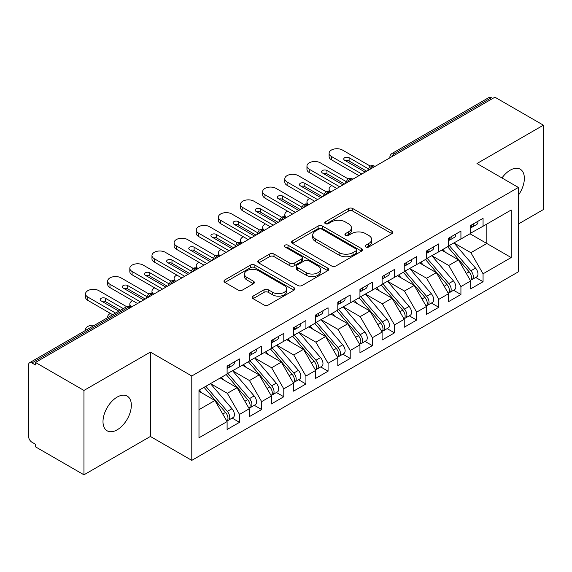 <?xml version="1.0" encoding="UTF-8"?>
<svg xmlns="http://www.w3.org/2000/svg" width="572" height="572" viewBox="0 0 572 572"><rect width="100%" height="100%" fill="white"/><g stroke="black" fill="none" stroke-linecap="round" stroke-linejoin="round"><path stroke-width="0.86" d="M365.773 246.982A2.152 1.244 0 0 0 368.818 246.982L391.906 233.648A3.074 1.773 0 0 0 392.807 232.396A3.074 1.773 0 0 0 391.906 231.138L352.788 208.558A3.074 1.773 0 0 0 348.441 208.558L325.346 221.886A2.152 1.244 0 0 0 324.717 222.765A2.152 1.244 0 0 0 325.346 223.645A2.152 1.244 0 0 0 328.392 223.645L331.381 221.922A9.838 5.677 0 0 1 345.288 221.922L348.548 223.802A9.838 5.677 0 0 1 351.43 227.813A9.838 5.677 0 0 1 348.548 231.832L345.56 233.555A2.152 1.244 0 0 0 344.93 234.434A2.152 1.244 0 0 0 345.56 235.314A2.152 1.244 0 0 0 348.605 235.314L351.594 233.59A9.838 5.677 0 0 1 365.501 233.59L368.761 235.471A9.838 5.677 0 0 1 371.643 239.482A9.838 5.677 0 0 1 368.761 243.5L365.773 245.224A2.152 1.244 0 0 0 365.143 246.103A2.152 1.244 0 0 0 365.773 246.982L365.773 245.224M117.167 429.815A20.041 11.569 120 0 0 130.259 412.155A20.041 11.569 120 0 0 127.191 396.096A20.041 11.569 120 0 0 117.167 397.09A20.041 11.569 120 0 0 104.075 414.75A20.041 11.569 120 0 0 107.15 430.809A20.041 11.569 120 0 0 117.167 429.815M518.382 195.166A20.041 11.569 120 0 0 520.205 169.19A20.041 11.569 120 0 0 510.188 170.184A20.041 11.569 120 0 0 501.966 177.964M253.031 296.139A3.074 1.773 0 0 0 252.13 297.397A3.074 1.773 0 0 0 253.031 298.648L264.007 304.983A3.074 1.773 0 0 0 268.354 304.983L294.001 290.176A3.074 1.773 0 0 0 294.895 288.924A3.074 1.773 0 0 0 294.001 287.666L254.876 265.086A3.074 1.773 0 0 0 250.529 265.086L224.882 279.887A3.074 1.773 0 0 0 223.981 281.145A3.074 1.773 0 0 0 224.882 282.396L238.145 290.054A3.074 1.773 0 0 0 242.485 290.054L253.46 283.719A3.074 1.773 0 0 0 254.361 282.461A3.074 1.773 0 0 0 253.46 281.209L246.889 277.413A8.223 4.748 0 0 1 244.48 274.052A8.223 4.748 0 0 1 249.556 269.669A8.223 4.748 0 0 1 258.515 270.699L284.27 285.571A8.223 4.748 0 0 1 286.679 288.924A8.223 4.748 0 0 1 281.603 293.307A8.223 4.748 0 0 1 272.644 292.278L268.354 289.804A3.074 1.773 0 0 0 264.007 289.804L253.031 296.139L253.031 298.648M518.382 224.002L543.4 209.552L543.4 125.182L494.909 97.19L35.464 362.448L35.464 365L31.925 362.955A4.698 2.71 -120 0 0 29.572 362.727A4.698 2.71 -120 0 0 28.6 364.872L28.6 436.465A4.698 2.71 -120 0 0 31.925 442.213L35.464 444.258L35.464 446.818L83.955 474.81L150.379 436.465L191.784 460.367L191.784 375.997L150.379 352.087L83.955 390.44L35.464 362.448M543.4 125.182L476.976 163.535L518.382 187.437L191.784 375.997M331.596 265.959A3.074 1.773 0 0 0 335.943 265.959L361.59 251.158A3.074 1.773 0 0 0 362.491 249.9A3.074 1.773 0 0 0 361.59 248.648L322.472 226.062A3.074 1.773 0 0 0 318.125 226.062L292.478 240.869A3.074 1.773 0 0 0 291.577 242.12A3.074 1.773 0 0 0 292.478 243.379L331.596 265.959M285.836 247.447A2.152 1.244 0 0 1 288.023 247.755L288.023 245.195L327.792 268.161A3.074 1.773 0 0 1 328.693 269.412A3.074 1.773 0 0 1 327.792 270.67L302.145 285.471A3.074 1.773 0 0 1 297.798 285.471L258.68 262.884L258.68 260.374A3.074 1.773 0 0 0 257.779 261.633A3.074 1.773 0 0 0 258.68 262.884M258.68 260.374L269.655 254.04A3.074 1.773 0 0 1 274.002 254.04L289.868 263.199A3.074 1.773 0 0 0 294.215 263.199L301.494 258.994A3.074 1.773 0 0 0 302.395 257.743A3.074 1.773 0 0 0 301.494 256.485L284.978 246.954A2.152 1.244 0 0 1 284.348 246.074A2.152 1.244 0 0 1 285.678 244.923A2.152 1.244 0 0 1 288.023 245.195M191.784 460.367L518.382 271.814L518.382 187.437M469.998 233.776L511.182 257.557L511.182 210.003L483.061 226.233L483.061 218.311L470.663 225.468L470.663 233.397L460.925 239.017L460.925 231.095L448.519 238.252L448.519 246.182L438.781 251.802L438.781 243.879L426.383 251.037L426.383 258.966L416.638 264.586L416.638 256.664L404.24 263.821L404.24 271.743L394.494 277.37L394.494 269.448L382.096 276.605L382.096 284.527L372.351 290.154L372.351 282.232L359.952 289.389L359.952 297.311L350.214 302.938L350.214 295.009L337.809 302.173L337.809 310.095L328.071 315.723L328.071 307.793L315.673 314.957L315.673 322.88L305.927 328.507L305.927 320.577L293.529 327.735L293.529 335.664L283.783 341.291L283.783 333.362L271.385 340.519L271.385 348.448L261.647 354.075L261.647 346.146L249.242 353.303L249.242 361.232L239.504 366.852L239.504 358.93L227.105 366.087L227.105 374.017L198.984 390.247L198.984 437.802L227.105 421.571L214.922 400.479L198.984 391.269M511.182 257.557L483.061 273.795L470.885 252.702L454.054 242.986M475.704 277.47L483.061 281.717L483.061 273.795M483.061 281.717L470.663 288.874L470.663 280.952L460.925 286.579L448.741 265.479L431.917 255.77M453.56 290.254L460.925 294.501L460.925 286.579M460.925 294.501L448.519 301.658L448.519 293.736L438.781 299.356L426.605 278.264L409.774 268.554M431.417 303.038L438.781 307.286L438.781 299.356M438.781 307.286L426.383 314.443L426.383 306.52L416.638 312.14L404.461 291.048L387.63 281.331M409.28 315.823L416.638 320.07L416.638 312.14M416.638 320.07L404.24 327.227L404.24 319.305L394.494 324.925L382.318 303.832L365.487 294.115M387.137 328.6L394.494 332.854L394.494 324.925M394.494 332.854L382.096 340.011L382.096 332.082L372.351 337.709L360.174 316.616L343.35 306.899M364.993 341.384L372.351 345.638L372.351 337.709M372.351 345.638L359.952 352.795L359.952 344.866L350.214 350.493L338.031 329.4L321.207 319.684M342.85 354.168L350.214 358.422L350.214 350.493M350.214 358.422L337.809 365.579L337.809 357.65L328.071 363.277L315.894 342.185L299.063 332.468L320.556 357.572L315.908 360.26A6.263 3.618 60 0 1 318.325 366.209A6.263 3.618 60 0 1 317.031 369.076A6.263 3.618 60 0 1 316.016 369.369M320.713 366.952L328.071 371.199L328.071 363.277M328.071 371.199L315.673 378.364L315.673 370.434L305.927 376.061L293.751 354.969L276.919 345.252M298.57 379.736L305.927 383.984L305.927 376.061M305.927 383.984L293.529 391.148L293.529 383.219L283.783 388.846L271.607 367.753L254.783 358.036M276.426 392.521L283.783 396.768L283.783 388.846M283.783 396.768L271.385 403.925L271.385 396.003L261.647 401.63L249.463 380.537L232.64 370.82L254.132 395.924L249.485 398.612A6.263 3.618 60 0 1 251.902 404.561A6.263 3.618 60 0 1 250.607 407.428A6.263 3.618 60 0 1 249.592 407.722M254.283 405.305L261.647 409.552L261.647 401.63M261.647 409.552L249.242 416.709L249.242 408.787L239.504 414.414L227.327 393.314L210.496 383.605M232.139 418.089L239.504 422.336L239.504 414.414M239.504 422.336L227.105 429.493L227.105 421.571M227.105 373.759L239.504 366.852M198.984 409.681L214.922 400.479M249.242 360.975L261.647 354.075M227.327 393.314L237.065 387.694L220.241 377.978M249.242 408.787L237.065 387.694M271.385 348.191L283.783 341.291M249.463 380.537L259.209 374.91L242.378 365.193M271.385 396.003L259.209 374.91M293.529 335.406L305.927 328.507M271.607 367.753L281.352 362.126L264.521 352.409M293.529 383.219L281.352 362.126M315.673 322.622L328.071 315.723M293.751 354.969L303.489 349.342L286.665 339.625M315.673 370.434L303.489 349.342M337.809 309.838L350.214 302.938M315.894 342.185L325.632 336.558L308.808 326.841M337.809 357.65L325.632 336.558M359.952 297.061L372.351 290.154M338.031 329.4L347.776 323.773L330.945 314.057M359.952 344.866L347.776 323.773M382.096 284.277L394.494 277.37M360.174 316.616L369.92 310.989L353.088 301.28M382.096 332.082L369.92 310.989M404.24 271.493L416.638 264.586M382.318 303.832L392.063 298.205L375.232 288.495M404.24 319.305L392.063 298.205M426.383 258.708L438.781 251.802M404.461 291.048L414.199 285.428L397.376 275.711M426.383 306.52L414.199 285.428M448.519 245.924L460.925 239.017M426.605 278.264L436.343 272.644L419.512 262.927M448.519 293.736L436.343 272.644M492.692 98.463L491.369 97.698L394.551 153.596L395.881 154.361M391.892 156.664A4.698 2.71 120 0 1 394.551 153.596A4.698 2.71 60 0 0 392.199 153.36L489.017 97.469A4.698 2.71 60 0 1 491.369 97.698M470.663 233.14L483.061 226.233M470.885 252.702L486.829 243.493L486.829 224.067L511.182 210.003M448.741 265.479L458.487 259.86L441.656 250.143M470.663 280.952L458.487 259.86M83.955 390.44L83.955 474.81M150.379 436.465L150.379 352.087M373.623 167.21L372.3 166.445A4.698 2.71 -120 0 0 369.948 166.209A4.698 2.71 -120 0 0 369.898 166.245L367.71 170.213A4.698 2.71 0 0 0 367.76 170.599M351.487 179.994L350.157 179.222A4.698 2.71 -120 0 0 347.805 178.993A4.698 2.71 -120 0 0 347.755 179.029L345.567 182.997A4.698 2.71 0 0 0 345.617 183.383M329.343 192.778L328.013 192.006A4.698 2.71 -120 0 0 325.668 191.777A4.698 2.71 -120 0 0 325.611 191.806L323.423 195.781A4.698 2.71 0 0 0 323.473 196.167M307.2 205.562L305.87 204.79A4.698 2.71 -120 0 0 303.525 204.561A4.698 2.71 -120 0 0 303.467 204.59L301.287 208.565A4.698 2.71 0 0 0 301.33 208.944M285.056 218.34L283.733 217.575A4.698 2.71 -120 0 0 281.381 217.346A4.698 2.71 -120 0 0 281.324 217.374L279.143 221.343A4.698 2.71 0 0 0 279.193 221.729M262.92 231.124L261.59 230.359A4.698 2.71 -120 0 0 259.238 230.13A4.698 2.71 -120 0 0 259.188 230.158L257 234.127A4.698 2.71 0 0 0 257.05 234.513M240.776 243.908L239.446 243.143A4.698 2.71 -120 0 0 237.101 242.907A4.698 2.71 -120 0 0 237.044 242.943L234.856 246.911A4.698 2.71 0 0 0 234.906 247.297M218.633 256.692L217.303 255.927A4.698 2.71 -120 0 0 214.958 255.691A4.698 2.71 -120 0 0 214.9 255.727L212.72 259.695A4.698 2.71 0 0 0 212.763 260.081M196.489 269.476L195.159 268.711A4.698 2.71 -120 0 0 192.814 268.475A4.698 2.71 -120 0 0 192.757 268.511L190.576 272.479A4.698 2.71 0 0 0 190.619 272.865M174.353 282.261L173.023 281.495A4.698 2.71 -120 0 0 170.67 281.26A4.698 2.71 -120 0 0 170.62 281.295L168.433 285.264A4.698 2.71 0 0 0 168.483 285.65M152.209 295.045L150.879 294.28A4.698 2.71 -120 0 0 148.527 294.044A4.698 2.71 -120 0 0 148.477 294.079L146.289 298.048A4.698 2.71 0 0 0 146.339 298.434M366.631 247.29L368.761 246.06A9.838 5.677 0 0 0 371.643 242.042L371.643 239.482M351.43 227.813L351.43 230.373A9.838 5.677 0 0 1 348.548 234.391L346.417 235.614M391.87 233.676L352.788 211.111A3.074 1.773 0 0 0 348.441 211.111L326.212 223.945M361.547 251.179L322.472 228.614A3.074 1.773 0 0 0 318.125 228.614L292.514 243.4M356.156 250.779A2.152 1.244 0 0 0 356.785 249.9A2.152 1.244 0 0 0 356.156 249.02L321.814 229.193A2.152 1.244 0 0 0 318.776 229.193L315.622 231.017A9.838 5.677 0 0 0 312.741 235.028A9.838 5.677 0 0 0 315.622 239.046L339.096 252.595A9.838 5.677 0 0 0 353.003 252.595L356.156 250.779L356.156 253.339A2.152 1.244 0 0 0 356.785 252.459L356.785 249.9M312.741 235.028L312.741 237.587A9.838 5.677 0 0 0 315.622 241.606L315.622 239.046M356.156 253.339L353.003 255.155A9.838 5.677 0 0 1 339.096 255.155L315.622 241.606M258.723 262.913L269.655 256.599L269.655 254.04M302.395 257.743L302.395 260.303A3.074 1.773 0 0 1 301.494 261.554L294.215 265.758A3.074 1.773 0 0 1 289.868 265.758L274.002 256.599A3.074 1.773 0 0 0 269.655 256.599M288.023 247.755L327.756 270.692M306.335 272.708A8.223 4.748 0 0 0 315.294 273.738A8.223 4.748 0 0 0 320.37 269.348A8.223 4.748 0 0 0 317.96 265.994L308.887 260.753A3.074 1.773 0 0 0 304.54 260.753L297.254 264.958A3.074 1.773 0 0 0 296.36 266.216A3.074 1.773 0 0 0 297.254 267.467L306.335 272.708L306.335 275.261A8.223 4.748 0 0 0 315.294 276.29A8.223 4.748 0 0 0 320.37 271.907L320.37 269.348M296.36 266.216L296.36 268.768A3.074 1.773 0 0 0 297.254 270.027L297.254 267.467M306.335 275.261L297.254 270.027M286.679 288.924L286.679 291.484A8.223 4.748 0 0 1 281.603 295.867A8.223 4.748 0 0 1 272.644 294.837L268.354 292.356A3.074 1.773 0 0 0 264.007 292.356L253.067 298.67M244.48 274.052L244.48 276.612A8.223 4.748 0 0 0 246.889 279.965L246.889 277.413M253.425 283.741L246.889 279.965M293.958 290.204L254.876 267.639A3.074 1.773 0 0 0 250.529 267.639L224.925 282.425M449.377 245.681L470.906 270.778A6.263 3.618 60 0 1 473.323 276.726A6.263 3.618 60 0 1 472.022 279.594L476.676 276.912A6.263 3.618 -120 0 0 477.97 274.045A6.263 3.618 -120 0 0 475.554 268.089L454.032 243M472.022 279.594A6.263 3.618 60 0 1 471.013 279.887M447.604 246.704L469.133 271.8A6.263 3.618 60 0 1 471.55 277.749A6.263 3.618 60 0 1 470.413 280.516M331.853 185.593A7.829 4.519 0 0 0 329.1 189.039A7.829 4.519 0 0 0 330.866 191.899M445.509 252.366L442.957 249.392M470.663 227.906A6.263 3.618 -120 0 0 471.55 225.347A6.263 3.618 -120 0 0 471.535 224.968M471.013 227.484A6.263 3.618 -120 0 0 472.022 227.191A6.263 3.618 -120 0 0 473.323 224.324A6.263 3.618 -120 0 0 473.309 223.945M477.956 221.257A6.263 3.618 60 0 1 477.97 221.643A6.263 3.618 60 0 1 476.676 224.51L472.022 227.191M331.388 159.76A7.829 4.519 180 0 1 329.1 156.564L329.1 153.246A7.829 4.519 -0 0 0 331.388 156.442L331.388 159.76L358.959 175.675M370.213 166.066L342.464 150.05A7.829 4.519 -0 0 0 333.934 149.07A7.829 4.519 -0 0 0 329.1 153.246M345.445 160.718A3.132 1.809 180 0 1 349.106 161.039L366.709 171.207M361.833 174.017L331.388 156.442M365.158 172.1L344.673 160.274A3.132 1.809 180 0 1 343.758 158.995A3.132 1.809 180 0 1 345.695 157.329A3.132 1.809 180 0 1 349.106 157.715L367.989 168.618M427.234 258.465L448.763 283.555A6.263 3.618 60 0 1 451.179 289.511A6.263 3.618 60 0 1 449.885 292.378L454.533 289.689A6.263 3.618 -120 0 0 455.827 286.822A6.263 3.618 -120 0 0 453.41 280.873L431.889 255.784M449.885 292.378A6.263 3.618 60 0 1 448.87 292.664M425.468 259.488L446.989 284.584A6.263 3.618 60 0 1 449.406 290.533A6.263 3.618 60 0 1 448.269 293.3M309.709 198.377A7.829 4.519 0 0 0 306.957 201.823A7.829 4.519 0 0 0 308.723 204.683M423.366 265.151L420.813 262.176M405.098 271.25L426.619 296.339A6.263 3.618 60 0 1 429.036 302.295A6.263 3.618 60 0 1 427.742 305.162L432.389 302.474A6.263 3.618 -120 0 0 433.683 299.606A6.263 3.618 -120 0 0 431.267 293.658L409.745 268.568M427.742 305.162A6.263 3.618 60 0 1 426.726 305.448M403.324 272.272L424.846 297.361A6.263 3.618 60 0 1 427.263 303.317A6.263 3.618 60 0 1 426.126 306.084M287.566 211.161A7.829 4.519 0 0 0 284.813 214.607A7.829 4.519 0 0 0 286.579 217.467M401.222 277.935L398.677 274.96M382.954 284.034L404.476 309.123A6.263 3.618 60 0 1 406.892 315.079A6.263 3.618 60 0 1 405.598 317.946L410.246 315.258A6.263 3.618 -120 0 0 411.547 312.391A6.263 3.618 -120 0 0 409.13 306.442L387.601 281.352M405.598 317.946A6.263 3.618 60 0 1 404.583 318.232M381.181 285.056L402.702 310.146A6.263 3.618 60 0 1 405.126 316.101A6.263 3.618 60 0 1 403.989 318.869M265.429 223.945A7.829 4.519 0 0 0 262.67 227.384A7.829 4.519 0 0 0 264.436 230.244M379.086 290.719L376.533 287.745M360.81 296.818L382.332 321.907A6.263 3.618 60 0 1 384.756 327.863A6.263 3.618 60 0 1 383.454 330.73L388.109 328.042A6.263 3.618 -120 0 0 389.403 325.175A6.263 3.618 -120 0 0 386.987 319.226L365.458 294.137M383.454 330.73A6.263 3.618 60 0 1 382.439 331.016M359.037 297.84L380.566 322.93A6.263 3.618 60 0 1 382.983 328.886A6.263 3.618 60 0 1 381.846 331.646M243.286 236.729A7.829 4.519 0 0 0 240.533 240.168A7.829 4.519 0 0 0 242.299 243.028M356.942 303.503L354.39 300.529M448.519 240.69A6.263 3.618 -120 0 0 449.406 238.131A6.263 3.618 -120 0 0 449.399 237.752M448.87 240.261A6.263 3.618 -120 0 0 449.885 239.975A6.263 3.618 -120 0 0 451.179 237.108A6.263 3.618 -120 0 0 451.165 236.729M455.82 234.041A6.263 3.618 60 0 1 455.827 234.427A6.263 3.618 60 0 1 454.533 237.287L449.885 239.975M309.252 172.544A7.829 4.519 180 0 1 306.957 169.348L306.957 166.023A7.829 4.519 -0 0 0 309.252 169.219L309.252 172.544L336.815 188.46M348.069 178.85L320.32 162.827A7.829 4.519 -0 0 0 311.79 161.847A7.829 4.519 -0 0 0 306.957 166.023M323.302 173.502A3.132 1.809 180 0 1 326.962 173.824L344.566 183.984M339.697 186.801L309.252 169.219M343.014 184.885L322.536 173.059A3.132 1.809 180 0 1 321.614 171.779A3.132 1.809 180 0 1 323.552 170.106A3.132 1.809 180 0 1 326.962 170.499L345.845 181.403M426.383 253.475A6.263 3.618 -120 0 0 427.263 250.915A6.263 3.618 -120 0 0 427.255 250.529M426.726 253.046A6.263 3.618 -120 0 0 427.742 252.76A6.263 3.618 -120 0 0 429.036 249.892A6.263 3.618 -120 0 0 429.021 249.506M433.676 246.825A6.263 3.618 60 0 1 433.683 247.204A6.263 3.618 60 0 1 432.389 250.071L427.742 252.76M287.108 185.328A7.829 4.519 180 0 1 284.813 182.132L284.813 178.807A7.829 4.519 -0 0 0 287.108 182.003L287.108 185.328L314.671 201.244M325.926 191.634L298.176 175.611A7.829 4.519 -0 0 0 289.647 174.632A7.829 4.519 -0 0 0 284.813 178.807M301.158 186.286A3.132 1.809 180 0 1 304.819 186.608L322.422 196.768M317.553 199.585L287.108 182.003M320.871 197.669L300.393 185.843A3.132 1.809 180 0 1 299.478 184.563A3.132 1.809 180 0 1 301.408 182.89A3.132 1.809 180 0 1 304.819 183.283L323.702 194.187M404.24 266.252A6.263 3.618 -120 0 0 405.126 263.699A6.263 3.618 -120 0 0 405.112 263.313M404.583 265.83A6.263 3.618 -120 0 0 405.598 265.544A6.263 3.618 -120 0 0 406.892 262.677A6.263 3.618 -120 0 0 406.885 262.291M411.533 259.609A6.263 3.618 60 0 1 411.547 259.988A6.263 3.618 60 0 1 410.246 262.855L405.598 265.544M264.965 198.112A7.829 4.519 180 0 1 262.67 194.916L262.67 191.591A7.829 4.519 -0 0 0 264.965 194.787L264.965 198.112L292.535 214.028M303.789 204.418L276.033 188.395A7.829 4.519 -0 0 0 267.503 187.416A7.829 4.519 -0 0 0 262.67 191.591M279.014 199.063A3.132 1.809 180 0 1 282.675 199.392L300.279 209.552M295.409 212.369L264.965 194.787M298.734 210.446L278.249 198.627A3.132 1.809 180 0 1 277.334 197.347A3.132 1.809 180 0 1 279.265 195.674A3.132 1.809 180 0 1 282.675 196.067L301.566 206.971M382.096 279.036A6.263 3.618 -120 0 0 382.983 276.483A6.263 3.618 -120 0 0 382.968 276.097M382.439 278.614A6.263 3.618 -120 0 0 383.454 278.328A6.263 3.618 -120 0 0 384.756 275.461A6.263 3.618 -120 0 0 384.741 275.075M389.389 272.394A6.263 3.618 60 0 1 389.403 272.772A6.263 3.618 60 0 1 388.109 275.64L383.454 278.328M242.821 210.896A7.829 4.519 180 0 1 240.533 207.7L240.533 204.376A7.829 4.519 -0 0 0 242.821 207.572L242.821 210.896L270.392 226.812M281.646 217.203L253.897 201.18A7.829 4.519 -0 0 0 245.359 200.2A7.829 4.519 -0 0 0 240.533 204.376M256.878 211.847A3.132 1.809 180 0 1 260.539 212.176L278.142 222.336M273.266 225.153L242.821 207.572M276.591 223.23L256.106 211.411A3.132 1.809 180 0 1 255.191 210.131A3.132 1.809 180 0 1 257.121 208.458A3.132 1.809 180 0 1 260.539 208.852L279.422 219.755M338.667 309.602L360.196 334.692A6.263 3.618 60 0 1 362.612 340.647A6.263 3.618 60 0 1 361.311 343.515L365.966 340.826A6.263 3.618 -120 0 0 367.26 337.959A6.263 3.618 -120 0 0 364.843 332.01L343.322 306.921M361.311 343.515A6.263 3.618 60 0 1 360.303 343.801M336.901 310.625L358.422 335.714A6.263 3.618 60 0 1 360.839 341.67A6.263 3.618 60 0 1 359.702 344.43M221.142 249.514A7.829 4.519 0 0 0 218.39 252.953A7.829 4.519 0 0 0 220.156 255.813M334.799 316.28L332.246 313.306M359.952 291.82A6.263 3.618 -120 0 0 360.839 289.268A6.263 3.618 -120 0 0 360.825 288.881M360.303 291.398A6.263 3.618 -120 0 0 361.311 291.112A6.263 3.618 -120 0 0 362.612 288.245A6.263 3.618 -120 0 0 362.598 287.859M367.245 285.178A6.263 3.618 60 0 1 367.26 285.557A6.263 3.618 60 0 1 365.966 288.424L361.311 291.112M220.685 223.681A7.829 4.519 180 0 1 218.39 220.485L218.39 217.16A7.829 4.519 -0 0 0 220.685 220.356L220.685 223.681L248.248 239.596M259.502 229.987L231.753 213.964A7.829 4.519 -0 0 0 223.223 212.984A7.829 4.519 -0 0 0 218.39 217.16M234.734 224.632A3.132 1.809 180 0 1 238.395 224.96L255.999 235.121M251.129 237.931L220.685 220.356M254.447 236.014L233.969 224.188A3.132 1.809 180 0 1 233.047 222.916A3.132 1.809 180 0 1 234.985 221.242A3.132 1.809 180 0 1 238.395 221.636L257.278 232.539M316.53 322.386L338.052 347.476A6.263 3.618 60 0 1 340.469 353.424A6.263 3.618 60 0 1 339.175 356.292L343.822 353.61A6.263 3.618 -120 0 0 345.116 350.743A6.263 3.618 -120 0 0 342.7 344.794L321.178 319.698M339.175 356.292A6.263 3.618 60 0 1 338.159 356.585M314.757 323.409L336.279 348.498A6.263 3.618 60 0 1 338.695 354.454A6.263 3.618 60 0 1 337.559 357.214M198.999 262.298A7.829 4.519 0 0 0 196.246 265.737A7.829 4.519 0 0 0 198.012 268.597M312.655 329.064L310.103 326.09M337.809 304.604A6.263 3.618 -120 0 0 338.695 302.052A6.263 3.618 -120 0 0 338.688 301.666M338.159 304.182A6.263 3.618 -120 0 0 339.175 303.889A6.263 3.618 -120 0 0 340.469 301.029A6.263 3.618 -120 0 0 340.454 300.643M345.109 297.962A6.263 3.618 60 0 1 345.116 298.341A6.263 3.618 60 0 1 343.822 301.208L339.175 303.889M198.541 236.465A7.829 4.519 180 0 1 196.246 233.269L196.246 229.944A7.829 4.519 -0 0 0 198.541 233.14L198.541 236.465L226.104 252.381M237.359 242.771L209.609 226.748A7.829 4.519 -0 0 0 201.079 225.768A7.829 4.519 -0 0 0 196.246 229.944M212.591 237.416A3.132 1.809 180 0 1 216.252 237.745L233.855 247.905M228.986 250.715L198.541 233.14M232.303 248.799L211.826 236.972A3.132 1.809 180 0 1 210.911 235.7A3.132 1.809 180 0 1 212.841 234.027A3.132 1.809 180 0 1 216.252 234.42L235.135 245.324M317.031 369.076L321.678 366.395A6.263 3.618 -120 0 0 322.98 363.527A6.263 3.618 -120 0 0 320.556 357.572M292.614 336.193L314.135 361.282A6.263 3.618 60 0 1 316.559 367.231A6.263 3.618 60 0 1 315.415 369.998M176.855 275.082A7.829 4.519 0 0 0 174.102 278.521A7.829 4.519 0 0 0 175.869 281.381M290.519 341.849L287.966 338.874M294.387 335.171L315.908 360.26M315.673 317.388A6.263 3.618 -120 0 0 316.559 314.829A6.263 3.618 -120 0 0 316.545 314.45M316.016 316.967A6.263 3.618 -120 0 0 317.031 316.673A6.263 3.618 -120 0 0 318.325 313.806A6.263 3.618 -120 0 0 318.318 313.427M322.965 310.739A6.263 3.618 60 0 1 322.98 311.125A6.263 3.618 60 0 1 321.678 313.992L317.031 316.673M176.398 249.249A7.829 4.519 180 0 1 174.102 246.053L174.102 242.728A7.829 4.519 -0 0 0 176.398 245.924L176.398 249.249L203.961 265.165M215.215 255.555L187.466 239.532A7.829 4.519 -0 0 0 178.936 238.553A7.829 4.519 -0 0 0 174.102 242.728M190.447 250.2A3.132 1.809 180 0 1 194.108 250.529L211.712 260.689M206.842 263.499L176.398 245.924M210.167 261.583L189.682 249.757A3.132 1.809 180 0 1 188.767 248.477A3.132 1.809 180 0 1 190.698 246.811A3.132 1.809 180 0 1 194.108 247.204L212.991 258.101M272.243 347.955L293.765 373.044A6.263 3.618 60 0 1 296.189 378.993A6.263 3.618 60 0 1 294.887 381.86L299.535 379.179A6.263 3.618 -120 0 0 300.836 376.312A6.263 3.618 -120 0 0 298.42 370.356L276.891 345.266M294.887 381.86A6.263 3.618 60 0 1 293.872 382.153M270.47 348.977L291.999 374.067A6.263 3.618 60 0 1 294.416 380.015A6.263 3.618 60 0 1 293.279 382.782M154.719 287.866A7.829 4.519 0 0 0 151.966 291.305A7.829 4.519 0 0 0 153.732 294.165M268.375 354.633L265.823 351.658M293.529 330.173A6.263 3.618 -120 0 0 294.416 327.613A6.263 3.618 -120 0 0 294.401 327.234M293.872 329.751A6.263 3.618 -120 0 0 294.887 329.458A6.263 3.618 -120 0 0 296.189 326.591A6.263 3.618 -120 0 0 296.174 326.212M300.822 323.523A6.263 3.618 60 0 1 300.836 323.909A6.263 3.618 60 0 1 299.535 326.776L294.887 329.458M154.254 262.033A7.829 4.519 180 0 1 151.966 258.837L151.966 255.512A7.829 4.519 -0 0 0 154.254 258.708L154.254 262.033L181.825 277.949M193.079 268.339L165.329 252.316A7.829 4.519 -0 0 0 156.792 251.337A7.829 4.519 -0 0 0 151.966 255.512M168.304 262.984A3.132 1.809 180 0 1 171.972 263.306L189.575 273.473M184.699 276.283L154.254 258.708M188.024 274.367L167.539 262.541A3.132 1.809 180 0 1 166.624 261.261A3.132 1.809 180 0 1 168.554 259.595A3.132 1.809 180 0 1 171.972 259.988L190.855 270.885M250.1 360.739L271.628 385.828A6.263 3.618 60 0 1 274.045 391.777A6.263 3.618 60 0 1 272.744 394.644L277.399 391.963A6.263 3.618 -120 0 0 278.693 389.096A6.263 3.618 -120 0 0 276.276 383.14L254.755 358.051M272.744 394.644A6.263 3.618 60 0 1 271.736 394.937M248.327 361.761L269.855 386.851A6.263 3.618 60 0 1 272.272 392.8A6.263 3.618 60 0 1 271.135 395.567M132.575 300.65A7.829 4.519 0 0 0 129.823 304.089A7.829 4.519 0 0 0 131.589 306.95M246.232 367.417L243.679 364.443M271.385 342.957A6.263 3.618 -120 0 0 272.272 340.397A6.263 3.618 -120 0 0 272.258 340.018M271.736 342.535A6.263 3.618 -120 0 0 272.744 342.242A6.263 3.618 -120 0 0 274.045 339.375A6.263 3.618 -120 0 0 274.031 338.996M278.678 336.307A6.263 3.618 60 0 1 278.693 336.693A6.263 3.618 60 0 1 277.399 339.561L272.744 342.242M132.111 274.817A7.829 4.519 180 0 1 129.823 271.621L129.823 268.297A7.829 4.519 -0 0 0 132.111 271.493L132.111 274.817L159.681 290.726M170.935 281.117L143.186 265.101A7.829 4.519 -0 0 0 134.656 264.121A7.829 4.519 -0 0 0 129.823 268.297M146.167 275.768A3.132 1.809 180 0 1 149.828 276.09L167.432 286.257M162.555 289.067L132.111 271.493M165.88 287.151L145.395 275.325A3.132 1.809 180 0 1 144.48 274.045A3.132 1.809 180 0 1 146.418 272.379A3.132 1.809 180 0 1 149.828 272.765L168.711 283.669M250.607 407.428L255.255 404.747A6.263 3.618 -120 0 0 256.549 401.88A6.263 3.618 -120 0 0 254.132 395.924M226.19 374.546L247.712 399.635A6.263 3.618 60 0 1 250.128 405.584A6.263 3.618 60 0 1 248.992 408.351M110.432 313.427A7.829 4.519 0 0 0 107.679 316.874A7.829 4.519 0 0 0 107.772 317.574M224.088 380.201L221.536 377.227M227.956 373.523L249.485 398.612M249.242 355.741A6.263 3.618 -120 0 0 250.128 353.181A6.263 3.618 -120 0 0 250.121 352.802M249.592 355.319A6.263 3.618 -120 0 0 250.607 355.026A6.263 3.618 -120 0 0 251.902 352.159A6.263 3.618 -120 0 0 251.887 351.78M256.542 349.092A6.263 3.618 60 0 1 256.549 349.478A6.263 3.618 60 0 1 255.255 352.345L250.607 355.026M109.974 287.594A7.829 4.519 180 0 1 107.679 284.398L107.679 281.081A7.829 4.519 -0 0 0 109.974 284.277L109.974 287.594L137.537 303.51M148.791 293.901L121.042 277.885A7.829 4.519 -0 0 0 112.512 276.905A7.829 4.519 -0 0 0 107.679 281.081M124.024 288.553A3.132 1.809 180 0 1 127.685 288.874L145.288 299.042M140.419 301.852L109.974 284.277M143.736 299.935L123.259 288.109A3.132 1.809 180 0 1 122.336 286.829A3.132 1.809 180 0 1 124.274 285.163A3.132 1.809 180 0 1 127.685 285.55L146.568 296.453M205.82 386.3L227.341 411.397A6.263 3.618 60 0 1 229.758 417.346A6.263 3.618 60 0 1 228.464 420.213L233.111 417.531A6.263 3.618 -120 0 0 234.413 414.664A6.263 3.618 -120 0 0 231.989 408.708L210.467 383.619M228.464 420.213A6.263 3.618 60 0 1 227.449 420.506M204.047 387.323L225.568 412.419A6.263 3.618 60 0 1 227.985 418.368A6.263 3.618 60 0 1 226.848 421.135M94.58 325.189A7.829 4.519 0 0 0 85.535 329.658A7.829 4.519 0 0 0 85.628 330.359M201.952 392.985L199.399 390.011M227.105 368.525A6.263 3.618 -120 0 0 227.985 365.966A6.263 3.618 -120 0 0 227.978 365.587M227.449 368.103A6.263 3.618 -120 0 0 228.464 367.81A6.263 3.618 -120 0 0 229.758 364.943A6.263 3.618 -120 0 0 229.751 364.564M234.398 361.876A6.263 3.618 60 0 1 234.413 362.262A6.263 3.618 60 0 1 233.111 365.129L228.464 367.81M87.831 300.379A7.829 4.519 180 0 1 85.535 297.183L85.535 293.865A7.829 4.519 -0 0 0 87.831 297.054L87.831 300.379L112.691 314.736M126.648 306.685L98.899 290.669A7.829 4.519 -0 0 0 90.369 289.689A7.829 4.519 -0 0 0 85.535 293.865M101.88 301.337A3.132 1.809 180 0 1 105.541 301.658L120.442 310.26M115.573 313.07L87.831 297.054M118.89 311.154L101.115 300.893A3.132 1.809 180 0 1 100.2 299.614A3.132 1.809 180 0 1 102.131 297.94A3.132 1.809 180 0 1 105.541 298.334L123.323 308.601M130.066 307.829L128.736 307.057L31.925 362.955M131.438 307.035L131.088 306.828A4.698 2.71 120 0 0 128.736 307.057A4.698 2.71 -120 0 0 126.391 306.828L29.572 362.727M375.003 166.416L374.646 166.209A4.698 2.71 120 0 0 372.3 166.445A4.698 2.71 120 0 0 369.748 169.448M389.854 157.836L389.854 157.429A4.698 2.71 0 0 0 389.904 157.815M352.86 179.2L352.502 178.993A4.698 2.71 120 0 0 350.157 179.222A4.698 2.71 120 0 0 347.612 182.232M330.716 191.985L330.366 191.777A4.698 2.71 120 0 0 328.013 192.006A4.698 2.71 120 0 0 325.468 195.016M308.58 204.762L308.222 204.561A4.698 2.71 120 0 0 305.87 204.79A4.698 2.71 120 0 0 303.324 207.8M286.436 217.546L286.079 217.346A4.698 2.71 120 0 0 283.733 217.575A4.698 2.71 120 0 0 281.181 220.577M264.293 230.33L263.935 230.13A4.698 2.71 120 0 0 261.59 230.359A4.698 2.71 120 0 0 259.037 233.362M242.149 243.114L241.792 242.907A4.698 2.71 120 0 0 239.446 243.143A4.698 2.71 120 0 0 236.901 246.146M220.005 255.898L219.655 255.691A4.698 2.71 120 0 0 217.303 255.927A4.698 2.71 120 0 0 214.757 258.93M197.869 268.683L197.512 268.475A4.698 2.71 120 0 0 195.159 268.711A4.698 2.71 120 0 0 192.614 271.714M175.726 281.467L175.368 281.26A4.698 2.71 120 0 0 173.023 281.495A4.698 2.71 120 0 0 170.47 284.498M153.582 294.251L153.225 294.044A4.698 2.71 120 0 0 150.879 294.28A4.698 2.71 120 0 0 148.334 297.283M368.761 246.06L368.761 243.5M345.56 235.314L345.56 233.555M348.548 234.391L348.548 231.832M325.346 223.645L325.346 221.886M348.441 211.111L348.441 208.558M352.788 211.111L352.788 208.558M391.906 233.648L391.906 231.138M292.478 243.379L292.478 240.869M318.125 228.614L318.125 226.062M322.472 228.614L322.472 226.062M361.59 251.158L361.59 248.648M339.096 255.155L339.096 252.595M353.003 255.155L353.003 252.595M274.002 256.599L274.002 254.04M289.868 265.758L289.868 263.199M294.215 265.758L294.215 263.199M301.494 261.554L301.494 258.994M327.792 270.67L327.792 268.161M264.007 292.356L264.007 289.804M268.354 292.356L268.354 289.804M272.644 294.837L272.644 292.278M253.46 283.719L253.46 281.209M224.882 282.396L224.882 279.887M250.529 267.639L250.529 265.086M254.876 267.639L254.876 265.086M294.001 290.176L294.001 287.666M469.133 271.8L466.316 273.423M475.554 268.089L470.906 270.778M349.106 157.715L349.106 161.039M446.989 284.584L444.172 286.207M453.41 280.873L448.763 283.555M424.846 297.361L422.036 298.992M431.267 293.658L426.619 296.339M402.702 310.146L399.892 311.776M409.13 306.442L404.476 309.123M380.566 322.93L377.749 324.553M386.987 319.226L382.332 321.907M326.962 170.499L326.962 173.824M304.819 183.283L304.819 186.608M282.675 196.067L282.675 199.392M260.539 208.852L260.539 212.176M358.422 335.714L355.605 337.337M364.843 332.01L360.196 334.692M238.395 221.636L238.395 224.96M336.279 348.498L333.469 350.121M342.7 344.794L338.052 347.476M216.252 234.42L216.252 237.745M314.135 361.282L311.325 362.905M194.108 247.204L194.108 250.529M291.999 374.067L289.182 375.69M298.42 370.356L293.765 373.044M171.972 259.988L171.972 263.306M269.855 386.851L267.038 388.474M276.276 383.14L271.628 385.828M149.828 272.765L149.828 276.09M247.712 399.635L244.895 401.258M127.685 285.55L127.685 288.874M225.568 412.419L222.758 414.042M231.989 408.708L227.341 411.397M105.541 298.334L105.541 301.658M374.646 166.209A4.698 4.698 0 0 0 369.948 166.209M392.199 153.36A4.698 4.698 0 0 0 389.854 157.429M352.502 178.993A4.698 4.698 0 0 0 347.805 178.993M367.71 170.213L367.71 170.628M330.366 191.777A4.698 4.698 0 0 0 325.668 191.777M345.567 182.997L345.567 183.405M308.222 204.561A4.698 4.698 0 0 0 303.525 204.561M323.423 195.781L323.423 196.189M286.079 217.346A4.698 4.698 0 0 0 281.381 217.346M301.287 208.565L301.287 208.973M263.935 230.13A4.698 4.698 0 0 0 259.238 230.13M279.143 221.343L279.143 221.757M241.792 242.907A4.698 4.698 0 0 0 237.101 242.907M257 234.127L257 234.541M219.655 255.691A4.698 4.698 0 0 0 214.958 255.691M234.856 246.911L234.856 247.326M197.512 268.475A4.698 4.698 0 0 0 192.814 268.475M212.72 259.695L212.72 260.11M175.368 281.26A4.698 4.698 0 0 0 170.67 281.26M190.576 272.479L190.576 272.894M153.225 294.044A4.698 4.698 0 0 0 148.527 294.044M168.433 285.264L168.433 285.678M131.088 306.828A4.698 4.698 0 0 0 126.391 306.828M146.289 298.048L146.289 298.462M329.1 191.277L329.1 189.039M306.957 204.054L306.957 201.823M284.813 216.838L284.813 214.607M262.67 229.622L262.67 227.384M240.533 242.406L240.533 240.168M218.39 255.191L218.39 252.953M196.246 267.975L196.246 265.737M174.102 280.759L174.102 278.521M151.966 293.543L151.966 291.305M129.823 306.327L129.823 304.089M107.679 317.632L107.679 316.874M85.535 330.416L85.535 329.658"/></g></svg>
